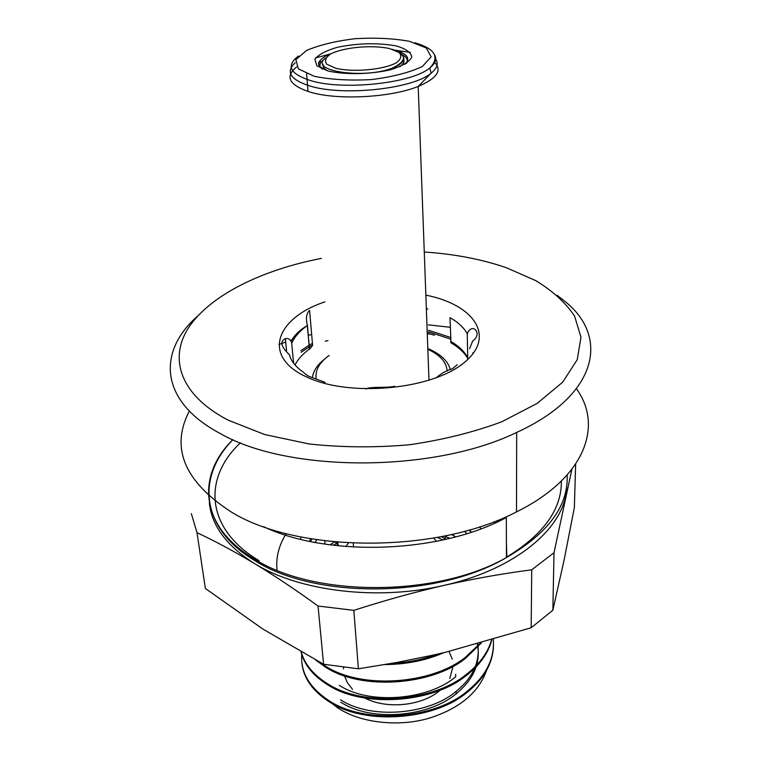 <?xml version="1.0" encoding="UTF-8"?>
<svg xmlns="http://www.w3.org/2000/svg" width="761" height="761" viewBox="0 0 761 761"><rect width="100%" height="100%" fill="white"/><g stroke="black" fill="none" stroke-linecap="round" stroke-linejoin="round"><path stroke-width="1.14" d="M450.56 339.073L428.633 331.901M312.581 345.047L309.366 346.835M309.166 346.949L301.118 352.257M428.567 330.264L450.512 337.418M472.847 352.838L473.332 353.399M300.956 350.602L309.023 345.304M309.223 345.19L312.438 343.401M293.613 363.206L291.701 343.306C294.459 336.895 299.653 330.978 307.273 325.565L307.473 325.423C305.589 318.421 306.293 313.437 309.584 310.469L312.609 345.361L309.575 349.232M285.651 535.088L286.222 533.623M316.776 539.777L314.911 542.412M466.759 533.661L464.61 531.254M494.26 521.627L494.983 523.016M450.988 342.859L449.989 317.67C458.16 322.264 463.915 327.63 467.254 333.775L467.72 357.765C464.41 351.496 458.712 346.008 450.617 341.309M469.604 348.681L472.638 341.08C483.416 333.385 471.83 321.827 467.254 333.775M436.262 377.798C440.99 373.527 446.384 370.502 452.443 368.733L457.199 364.757M366.079 388.985C369.989 386.274 387.311 388.262 394.617 386.265M325.023 382.317L308.566 376.219L304.381 373.328M291.701 343.306L291.102 341.242C289.57 338.94 287.658 338.074 285.365 338.655C279.601 341.299 280.952 346.674 289.427 354.759L290.626 358.203M307.473 325.423L309.356 349.109C302.726 353.96 297.941 359.24 295.011 364.938M325.213 341.156L327.981 340.662M189.318 411.073C170.283 447.772 184.219 481.38 231.125 511.887C297.389 553.161 436.709 553.913 516.5 511.887C584.809 478.241 603.559 426.122 576.438 388.757M557.128 295.239L566.27 302.469C609.342 338.036 597.29 395.634 516.69 432.419C433.903 472.847 288.952 472.79 220.804 433.837C159.059 401.37 157.099 351.42 197.736 315.967M450.246 327.259L428.376 324.88M311.658 334.45L308.348 335.287M293.66 339.463L290.588 340.433M285.708 342.05L278.954 344.448M321.389 258.379C263.211 269.641 212.414 294.088 190.069 325.48C168.105 356.757 178.883 394.36 227.91 420.043L264.619 434.521L309.071 443.958C341.718 447.487 375.173 447.753 409.437 444.757C443.064 439.868 473.865 432.191 501.86 421.737L537.237 403.349L562.655 382.184L577.238 359.687L580.985 337.237L574.536 315.996C565.623 302.745 552.714 290.959 535.792 280.657L506.36 267.71C481.618 259.225 454.26 253.993 424.277 252.015M506.436 557.261C543.497 534.603 561.799 509.214 561.333 481.104M240.438 442.816C202.978 477.784 204.994 528.572 259.092 560.676M232.856 439.658C196.376 475.359 199.315 526.251 253.955 558.755C313.874 597.366 437.09 597.337 506.436 557.556L506.331 517.509C441.161 553.257 328.191 557.423 263.886 526.821M209.313 502.812C211.663 525.784 226.74 546.037 254.555 563.578C298.959 591.24 377.399 601.028 443.939 585.399C511.031 570.484 558.412 532.938 565.67 496.124L567.107 482.189M353.827 610.36L358.393 668.805L396.405 662.546L433.808 654.964L446.146 652.11L531.168 627.758L531.73 569.808C502.935 573.537 473.675 578.731 443.939 585.399C414.203 592.229 384.172 600.543 353.827 610.36L318.031 606.022L323.587 664.239L262.678 628.928L205.365 588.472L197.004 532.671L191.344 513.637M531.73 569.808L554.018 552.705L552.847 610.246L531.168 627.758M552.847 610.246L564.044 560.343L574.355 507.635L575.639 464.143M554.018 552.705L571.882 469.347M197.004 532.671C215.22 541.214 234.398 551.516 254.555 563.578C274.797 575.839 295.953 589.984 318.031 606.022M358.393 668.805L323.587 664.239M343.553 667.387L343.515 668.938M344.457 675.863L347.501 682.874L352.533 689.333M364.814 698.046C386.892 709.642 422.669 705.885 440.334 690.065M449.751 678.536L453.052 666.294M452.262 659.159L448.99 651.435M493.328 639.563C494.66 659.283 485.547 676.824 466.008 692.196C433.171 719.231 364.062 724.472 328.733 700.481C309.175 687.44 300.205 671.887 301.813 653.842M301.832 662.232C303.154 677.528 312.153 690.627 328.828 701.537C364.119 725.461 432.961 720.41 466.017 693.252C484.082 679.164 493.242 662.955 493.518 644.643M491.501 640.096C487.696 653.1 479.059 664.724 465.599 674.988C432.457 701.908 362.721 707.216 327.116 683.445C313.285 674.703 304.685 664.267 301.308 652.148M301.109 652.044C304.219 664.629 312.923 675.454 327.22 684.519C362.778 708.234 432.258 703.116 465.618 676.072C479.459 665.523 488.182 653.499 491.806 640.001M480.239 643.302L465.19 657.475C431.753 684.282 361.351 689.656 325.48 666.103L319.392 662.032M315.587 659.996L325.584 667.197C361.408 690.684 431.535 685.499 465.209 658.579L481.361 642.988M444.243 536.077L449.865 538.36M437.385 654.156C422.907 659.521 407.82 662.574 392.134 663.316M384.942 664.572C406.45 664.401 426.122 660.424 443.948 652.634M477.784 643.977C480.143 661.927 472.933 677.709 456.153 691.33C429.309 714.589 371.13 719.935 340.595 699.806M340.804 702.175C370.93 722.275 429.166 717.062 456.229 693.709C473.903 679.116 480.952 662.584 477.375 644.091M339.311 685.357C369.675 705.276 428.443 700.006 455.744 676.748M329.97 544.847L334.44 541.937M441.256 536.676L446.422 539.188M443.064 539.949L437.261 537.437M338.36 542.298L333.251 545.266M487.506 667.559C480.201 691.349 460.662 708.263 428.89 718.279C398.545 727.174 359.829 723.074 337.123 707.454L328.762 700.786M453.613 535.421L452.481 534.831M335.344 542.022L338.502 545.865M443.73 539.806L446.422 535.62M325.442 58.217L320.581 62.392L319.668 66.255M406.612 63.287C408.286 60.148 406.926 57.322 402.55 54.83M322.978 64.285C322.502 66.692 324.072 68.871 327.677 70.83M399.753 66.759C403.577 64.095 404.814 61.47 403.473 58.882M480.724 528.876L479.82 526.726M301.147 537.038L300.49 539.264M311.753 538.978L310.545 541.547M471.002 532.291L469.508 529.884M429.147 333.737L434.426 335.221M324.852 540.881L325.023 542.764L323.767 543.944M428.652 332.452L427.206 332.062M426.35 308.662L427.806 309.033M324.88 301.889C275.71 318.203 261.518 356.69 306.654 376.961C348.357 397.156 430.108 389.984 463.04 363.501C496.828 337.408 474.826 304.771 425.856 295.135M232.923 439.677C196.642 476.376 199.972 527.915 254.583 560.448C314.407 599.126 437.214 598.574 506.436 557.556C548.31 533.214 568.553 505.704 567.145 475.035M433.618 538.084L436.453 541.337M345.913 546.56L348.348 543.002M451.596 534.488L455.62 536.885M427.882 348.595C440.562 353.941 448.058 360.99 450.35 369.751M312.39 377.637C313.237 371.016 317.261 364.89 324.452 359.24M322.483 69.108C318.821 66.559 317.965 63.81 319.905 60.851C321.741 58.236 325.48 55.857 331.111 53.698M395.425 50.283C407.554 53.869 410.702 58.559 404.842 64.352M434.341 62.107C442.512 70.25 437.128 78.354 418.198 86.421C391.125 97.57 337.922 100.423 310.507 92.214C289.132 85.308 284.509 76.88 296.628 66.911M315.663 57.865L330.493 53.936M395.244 50.216L410.322 52.404M329.171 355.425C319.363 362.493 315.025 370.246 316.138 378.674M328.362 71.049C345.475 74.882 370.217 74.407 390.231 69.822C401.97 66.159 409.161 61.964 411.815 57.246C411.263 52.661 406.165 48.913 396.538 45.993C378.008 42.635 358.317 43.063 337.475 47.268C325.917 50.626 318.393 54.621 314.883 59.253L316.909 65.836L328.362 71.049M314.179 76.262L298.369 68.88L295.886 59.653L306.521 50.483C319.43 44.985 335.649 41.056 355.178 38.697C375.144 37.536 393.209 38.402 409.351 41.284L426.227 47.924L431.145 56.847L422.469 66.388C409.932 72.438 393.066 76.813 371.882 79.534C350.031 80.771 330.797 79.677 314.179 76.262M298.55 55.991C285.622 65.741 289.846 74.007 311.22 80.79C344.143 90.673 412.319 83.149 429.756 67.995C435.406 63.515 437.023 59.158 434.607 54.916M295.192 62.716C285.308 72.057 290.455 79.886 310.612 86.212C344.096 96.4 413.489 88.695 431.173 73.132C437.451 68.062 438.812 63.192 435.254 58.502M389.575 48.552L398.983 52.385C402.065 55.715 401.171 59.187 396.31 62.802C383.373 69.803 353.561 72.523 335.877 68.29L326.811 64.219C324.272 60.775 325.632 57.313 330.873 53.822C344.257 47.201 372.062 44.718 389.575 48.552M325.613 58.083C307.216 71.039 365.499 79.705 393.57 67.586C404.357 62.887 406.65 58.283 400.467 53.765M310.326 541.499L311.496 538.94M469.756 529.808L471.211 532.224M286.193 533.613C278.849 545.352 275.786 557.442 276.994 569.884M506.807 557.042L506.398 541.832M497.979 521.637L497.18 520.486M427.263 333.556L429.585 334.184M450.788 342.745C458.921 347.397 464.657 352.79 468.005 358.926M291.111 341.242C294.136 335.42 299.52 330.198 307.273 325.565L309.556 348.966M286.583 350.907L285.365 338.655M303.734 372.452C295.791 367.011 291.025 361.114 289.437 354.75M516.69 432.419L516.5 511.887M353.266 543.249L353.551 547.092M465.998 693.242L465.979 692.177M465.599 676.053L465.57 674.969M465.18 658.56L465.161 657.494M456.2 693.69L456.134 691.311M455.715 676.729L455.649 674.303M338.569 545.875L337.285 542.203M320.581 62.392L319.905 60.851C318.421 62.45 315.492 66.14 328.248 71.02M306.597 73.741L308.024 91.482M414.821 42.749C435.149 48.752 440.134 57.161 429.756 67.995L431.173 73.132L418.198 86.421L428.976 380.319M447.107 371.083C446.64 362.341 440.219 355.064 427.844 349.27M393.627 68.88L393.57 67.586C407.192 60.347 406.774 54.25 392.315 49.294M309.518 541.337L310.697 538.807"/></g></svg>
